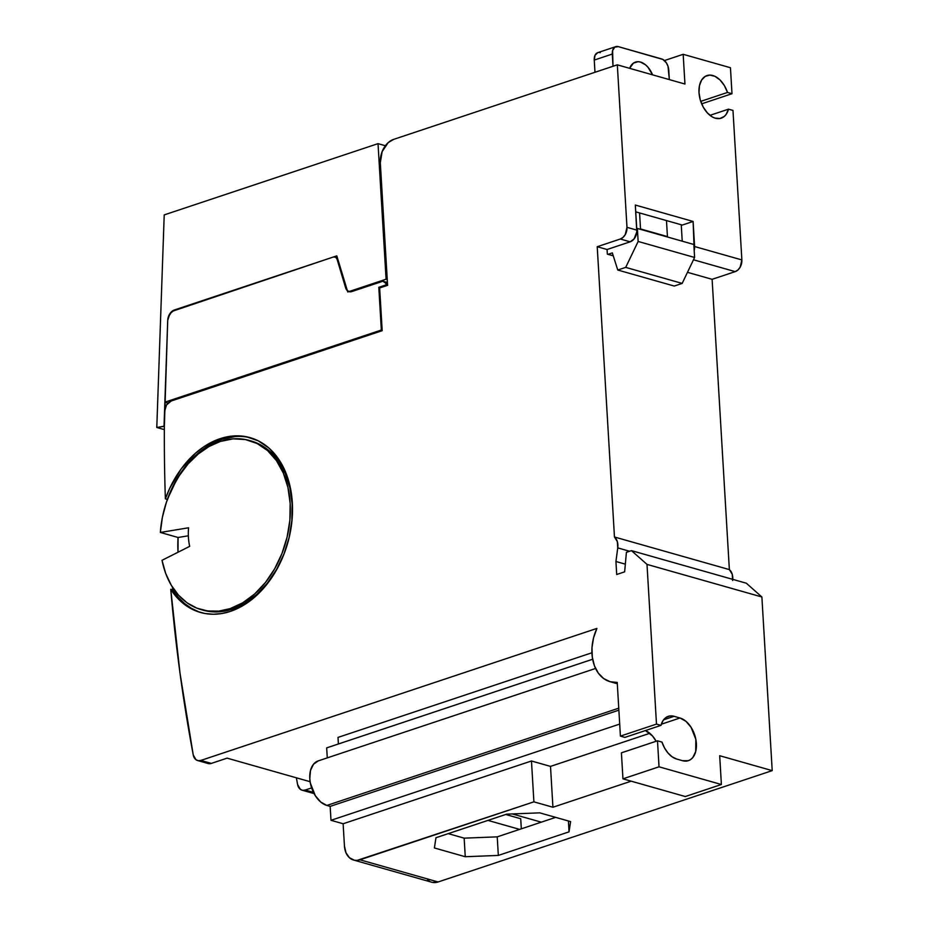 <?xml version="1.0" encoding="UTF-8"?>
<svg xmlns="http://www.w3.org/2000/svg" width="929" height="929" viewBox="0 0 929 929"><rect width="100%" height="100%" fill="white"/><g stroke="black" fill="none" stroke-linecap="round" stroke-linejoin="round"><path stroke-width="1.39" d="M251.027 437.919A90.868 65.03 -74.2 0 0 222.054 439.243L220.092 438.685A90.868 65.03 105.8 0 1 250.029 437.617A90.868 65.03 105.8 0 1 291.764 522.679A90.868 65.03 105.8 0 1 230.346 611.398A90.868 65.03 105.8 0 1 200.409 612.455A90.868 65.03 105.8 0 1 170.75 589.334L172.724 589.903L178.182 597.231L184.441 603.409L191.397 608.321L198.934 611.886M235.246 436.537L222.054 439.243A90.868 65.03 -74.2 0 0 167.348 499.396L165.374 498.838A90.868 65.03 105.8 0 1 220.092 438.685L222.054 439.243L213.577 442.785L205.309 447.673L197.401 453.816L189.969 461.132L177.044 478.749L167.348 499.396A1465.637 1048.946 -74.2 0 0 167.348 499.558A1465.637 1048.946 105.8 0 1 167.348 499.396L165.374 498.838A1465.637 1048.946 105.8 0 1 164.503 411.814A9.766 6.991 105.8 0 1 171.191 401.003L382.191 330.689L379.647 287.978L382.191 330.689L171.191 401.003L166.477 405.044L164.503 411.814A1465.637 1048.946 105.8 0 0 165.374 498.838L169.775 488.213L181.178 468.924L195.427 453.259L203.335 447.116L211.603 442.227L220.092 438.685L233.284 435.98L246.162 436.7L258.239 440.81L269.038 448.161L278.166 458.473L285.249 471.328L290.034 486.262L292.321 502.67L292.043 519.95L289.186 537.426L283.868 554.416L276.296 570.29L266.762 584.411L255.638 596.267L243.34 605.371L230.346 611.398L221.787 613.535L213.264 614.243L204.949 613.5L196.96 611.328L189.423 607.763L182.479 602.851L176.22 596.673L170.75 589.334L172.724 589.903A1465.637 1048.946 105.8 0 1 172.492 587.244A1465.637 1048.946 -74.2 0 0 172.724 589.903A90.868 65.03 -74.2 0 0 201.396 612.722M178.031 552.232A87.941 62.94 105.8 0 1 178.078 537.485L160.357 532.456A87.941 62.94 105.8 0 1 220.254 441.472L233.016 438.86L245.488 439.556L257.17 443.528L267.633 450.646L276.459 460.621L283.322 473.07L287.944 487.504L290.162 503.402L289.883 520.112L287.119 537.02L281.975 553.475L274.647 568.827L265.427 582.506L254.662 593.968L242.759 602.782L230.183 608.611A87.941 62.94 105.8 0 1 201.21 609.633A87.941 62.94 105.8 0 1 162.018 560.303L189.69 546.357A49.829 35.662 105.8 0 1 188.413 537.31A49.829 35.662 105.8 0 1 188.575 527.777L160.357 532.456L162.389 517.325L166.349 502.438L172.109 488.248L179.506 475.183L188.308 463.652L198.237 454.002L209.002 446.535L220.254 441.472A87.941 62.94 105.8 0 1 249.227 440.439A87.941 62.94 105.8 0 1 289.616 522.748A87.941 62.94 105.8 0 1 230.183 608.611L218.779 611.108L207.562 610.957L196.89 608.17L187.089 602.84L178.461 595.117L171.261 585.235L165.722 573.518L162.018 560.303L189.69 546.357A49.829 35.662 105.8 0 1 188.413 537.31A49.829 35.662 105.8 0 1 188.575 527.777L160.357 532.456L178.078 537.485L177.996 551.71M201.21 609.633L203.184 610.202A87.941 62.94 -74.2 0 0 232.157 609.169L230.183 608.611L232.157 609.169L223.366 611.317L214.645 611.909L203.056 610.156M520.716 818.739L505.701 814.478L520.716 818.739L521.308 828.819L520.716 818.739M519.625 829.388L487.946 820.4L519.625 829.388M541.27 822.165L512.262 813.932L541.27 822.165M448.719 833.777L464.152 838.155L448.719 833.777M555.67 817.369L497.224 836.855L464.152 838.155L497.224 836.855L498.327 855.423L465.255 856.724L464.152 838.155L465.255 856.724L434.4 847.968L435.956 837.726L506.677 814.152L435.956 837.726L434.4 847.968L465.255 856.724L498.327 855.423L569.036 831.85L568.397 820.981L569.036 831.85L498.327 855.423L497.224 836.855L555.67 817.369M625.333 564.158L615.927 561.488L617.75 547.889L629.595 551.257L617.75 547.889L615.927 561.488L625.333 564.158M616.693 574.494L615.927 561.488L616.693 574.494L624.636 571.846L616.693 574.494M595.57 668.462L318.136 760.921A23.446 14.725 71.6 0 0 310.379 783.252A23.446 14.725 71.6 0 0 326.88 805.443L330.155 806.384L330.991 820.307L343.126 823.756L344.45 846.04A19.544 13.981 105.8 0 0 353.554 860.033A19.544 13.981 105.8 0 0 359.987 859.801L438.116 881.969L359.987 859.801L533.896 801.843L552.929 807.243L631.174 781.173L552.929 807.243L550.502 766.39L649.824 733.295L550.502 766.39L531.469 760.99L343.126 823.756L531.469 760.99L533.896 801.843L531.469 760.99L550.502 766.39L552.929 807.243L533.896 801.843L357.154 860.382L354.379 860.231L349.467 857.757L345.971 852.776L344.45 846.04L343.126 823.756L330.991 820.307L619.701 724.086L330.991 820.307L330.155 806.384L618.865 710.162L330.155 806.384L326.88 805.443L618.749 708.177L326.88 805.443L320.749 802.041L315.349 795.758L310.356 783.124L309.798 778.688L310.483 770.501L313.479 764.242L318.299 760.863M661.971 742.085L657.488 740.808L621.408 752.838L657.488 740.808L659.033 766.808L622.953 778.839L685.312 796.536L721.392 784.506L685.312 796.536L622.953 778.839L621.408 752.838L622.953 778.839L659.033 766.808L721.392 784.506L659.033 766.808L657.488 740.808L661.971 742.085A22.47 14.109 -108.4 0 0 676.637 759.028L672.236 756.891L668.102 753.117L664.572 748.042L661.971 742.085M682.548 760.7L676.637 759.028L682.548 760.7A22.47 14.109 -108.4 0 0 688.389 760.665L688.389 760.665A22.47 14.109 -108.4 0 0 695.821 739.263A22.47 14.109 -108.4 0 0 680.005 717.989L661.32 724.225L680.005 717.989L685.881 721.252L691.06 727.279L695.844 739.379L695.716 751.48L692.848 757.483L690.723 759.481L688.226 760.723L682.548 760.7M663.573 719.824L674.106 716.317L680.005 717.989L674.106 716.317L663.573 719.824M327.275 757.867L326.683 747.88L592.632 659.253L326.683 747.88L327.275 757.867M188.343 535.789L178.078 537.485L188.343 535.789M506.677 814.152L539.749 812.852L570.603 821.608L569.036 831.85L570.603 821.608L539.749 812.852L506.677 814.152M635.738 211.847L682.281 225.062L635.738 211.847M700.733 101.377L727.5 92.447L731.994 93.724L701.662 103.827L731.994 93.724L730.449 67.724L731.994 93.724L727.5 92.447L700.733 101.377M635.331 205.054L693.104 221.45L682.281 225.062L693.104 221.45L694.602 246.522A9.766 6.991 105.8 0 1 694.195 250.528L693.104 221.45L635.331 205.054L636.795 231.983L634.077 238.916L630.164 241.819L607.067 249.506L607.345 254.151L613.268 255.835L607.345 254.151L607.067 249.506L597.219 246.719L620.317 239.02L630.164 241.819A9.766 6.991 -74.2 0 0 636.829 230.125L635.331 205.054M741.865 259.934L694.602 246.522L741.865 259.934L732.981 110.435L728.499 109.169L709.965 115.335L728.499 109.169A22.47 14.109 -108.4 0 1 721.206 118.18A22.47 14.109 -108.4 0 1 700.721 101.331A22.47 14.109 -108.4 0 1 707.004 75.551A22.47 14.109 -108.4 0 1 727.5 92.447L724.353 85.549L720.01 79.952L714.982 76.329L709.849 75.086L705.216 76.375L701.604 80.033L699.456 85.654L699.003 92.586L700.303 100.007L703.218 107.056L707.387 112.932L712.334 116.938L714.924 118.088L719.952 118.506L724.306 116.415L726.072 114.488L728.499 109.169L732.981 110.435L741.865 259.934L740.146 267.204L737.916 269.991L735.199 271.628A9.766 6.991 -74.2 0 0 741.865 259.934M732.749 579.371A12.704 9.093 -74.2 0 0 729.358 569.593L712.113 279.315L735.199 271.628L693.499 259.783L735.199 271.628L712.113 279.315L687.472 272.325L712.113 279.315L729.358 569.593L614.464 536.997A12.704 9.093 105.8 0 1 617.75 547.889L617.32 541.584L614.464 536.997L597.219 246.719L607.067 249.506L630.164 241.819L620.317 239.02L597.219 246.719L614.464 536.997L729.358 569.593L732.215 574.18L732.633 580.497M746.359 583.226L631.465 550.63L626.413 552.314L624.636 571.846L626.413 552.314L631.465 550.63L746.359 583.226L761.885 596.987L647.002 564.391L631.465 550.63L647.002 564.391L656.489 724.097L660.972 725.375A22.47 14.109 -108.4 0 1 668.265 716.352A22.47 14.109 -108.4 0 1 674.106 716.317L669.809 715.98L665.977 717.49L662.958 720.718L660.972 725.375L624.903 737.394L660.972 725.375L656.489 724.097L620.409 736.116L656.489 724.097L647.002 564.391L761.885 596.987L772.208 770.629L719.685 755.718L721.392 784.506L719.685 755.718L772.208 770.629L761.885 596.987L746.359 583.226M656.129 741.261A22.47 14.109 71.6 0 0 645.446 730.554L652.53 736L656.129 741.261M610.167 681.723A39.088 27.975 105.8 0 1 596.917 628.422L593.573 637.782L591.994 647.559L592.296 657.105L594.444 665.814L598.311 673.107L603.629 678.53L610.074 681.7L617.228 682.443L620.409 736.116L624.903 737.394L620.409 736.116L617.228 682.443A39.088 27.975 105.8 0 1 610.167 681.723L616.252 683.454M338.388 743.978L338.005 737.405L591.924 652.773L338.005 737.405L338.388 743.978M197.61 760.537A9.766 6.991 105.8 0 1 193.244 754.952L196.007 759.759L198.295 760.688L200.838 760.433A9.766 6.991 105.8 0 1 197.61 760.537L208.119 763.522A9.766 6.991 -74.2 0 0 211.336 763.406L200.838 760.433L596.917 628.422L200.838 760.433L211.336 763.406L227.117 758.145L310.112 781.707L227.117 758.145L211.336 763.406L208.804 763.661L206.517 762.744M296.363 777.805L297.617 784.575L300.392 789.383L302.68 790.312L305.223 790.045L311.621 787.92L305.223 790.045A9.766 6.991 105.8 0 1 301.995 790.161A9.766 6.991 105.8 0 1 297.617 784.575A1465.637 1048.946 105.8 0 1 296.363 777.805M250.958 440.938L259.145 444.085L269.596 451.204L278.433 461.179L285.284 473.627L289.918 488.073L292.136 503.959L291.857 520.67L289.093 537.589L283.949 554.032L276.621 569.384L267.401 583.064L256.625 594.525L244.733 603.339L232.157 609.169A87.941 62.94 -74.2 0 0 291.578 523.306A87.941 62.94 -74.2 0 0 251.19 440.996A87.941 62.94 -74.2 0 0 250.226 440.741M353.554 860.033L431.671 882.202A19.544 13.981 -74.2 0 0 438.116 881.969L772.208 770.629L438.116 881.969L432.508 882.399M301.995 790.161L312.504 793.145A9.766 6.991 -74.2 0 0 313.932 793.331L312.411 793.122M313.456 792.391L305.223 790.045L313.456 792.391M684.94 84.028L683.175 54.312L664.432 60.559L683.175 54.312L730.449 67.724L683.175 54.312L684.94 84.028L617.32 64.833L626.982 227.326L636.829 230.125L626.982 227.326A9.766 6.991 105.8 0 1 620.317 239.02L623.034 237.394L625.252 234.607L626.982 227.326L617.32 64.833L684.94 84.028M381.343 330.027L378.8 287.316L380.333 287.746L378.8 287.316L381.343 330.027L164.863 402.176L168.021 403.07L164.863 402.176L167.708 320.528L168.3 317.079L171.865 311.436L333.395 256.996L335.636 257.205L337.076 259.226L345.611 287.769L348.05 291.195L351.859 291.555L382.887 281.22L385.918 283.357L386.011 284.913L378.8 287.316L386.011 284.913L387.556 285.342L380.309 162.761L382.121 151.636L388.194 142.636L393.629 139.385L617.32 64.833L393.629 139.385A19.544 13.981 105.8 0 0 380.309 162.761L387.59 285.331L386.011 284.913L385.918 283.357L387.498 283.798L382.887 281.22L387.416 282.509L382.887 281.22L351.859 291.555A8.303 5.946 105.8 0 1 349.118 291.66A8.303 5.946 105.8 0 1 345.611 287.769L346.587 288.036L345.611 287.769L337.076 259.226L337.889 259.458L337.076 259.226A4.889 3.495 105.8 0 0 335.009 256.938A4.889 3.495 105.8 0 0 333.395 256.996L174.385 309.984L336.797 255.858L347.771 291.973L386.081 279.211L378.022 143.647L385.384 145.725L378.022 143.647L386.081 279.211L387.242 279.536L386.081 279.211L347.771 291.973L336.797 255.858L174.385 309.984L169.752 313.909L167.708 320.528A9.766 6.991 105.8 0 1 174.385 309.984A9.766 6.991 105.8 0 0 167.708 320.528L164.363 426.318L156.792 427.479L164.027 426.225L167.708 320.528L164.863 402.176L381.343 330.027M193.244 754.952A1465.637 1048.946 105.8 0 1 170.75 589.334L179.994 673.06L193.244 754.952M429.906 881.516L427.584 879.926M379.647 287.978L387.59 285.331L379.647 287.978M682.165 283.403L674.222 286.051L617.762 270.025L625.705 267.378L682.165 283.403L625.705 267.378L638.142 241.459L637.375 228.453L693.835 244.478L694.602 257.472L638.142 241.459L694.602 257.472L682.165 283.403L674.222 286.051L617.762 270.025L612.327 252.897L617.762 270.025L625.705 267.378L638.142 241.459L637.375 228.453L693.835 244.478L694.602 257.472L682.165 283.403M661.634 58.933A9.766 6.131 -108.4 0 1 668.752 70.081L669.321 79.592L668.044 66.389L666.441 62.963L662.923 59.468L618.308 46.636L661.634 58.933M608.007 254.337L612.327 252.897L608.007 254.337M612.292 54.056A9.766 6.131 -108.4 0 1 615.764 46.647A9.766 6.131 -108.4 0 1 618.308 46.636L614.754 47.17L612.583 50.642L613.024 66.273L612.292 54.056L594.258 60.071L594.978 72.288L594.258 60.071L612.292 54.056M615.764 46.647L597.73 52.663A9.766 6.131 71.6 0 0 594.258 60.071L595.048 55.229L597.8 52.639M600.262 52.651L598.996 52.465M629.63 68.328A19.544 12.263 -108.4 0 1 635.448 62.104A19.544 12.263 -108.4 0 1 652.553 74.831L648.001 67.271L645.632 64.902L640.522 62.069L637.979 61.697L633.415 63.126L629.63 68.328M666.476 220.568L667.428 236.581L640.522 228.94L639.57 212.938L640.522 228.94L667.428 236.581L666.476 220.568M681.247 224.76L682.223 241.18L681.247 224.76M164.352 429.616L156.792 427.479L164.212 214.901L378.022 143.647L164.212 214.901L156.792 427.479L164.352 429.616M249.227 440.439L251.19 440.996M337.332 257.588L335.009 256.938"/></g></svg>
